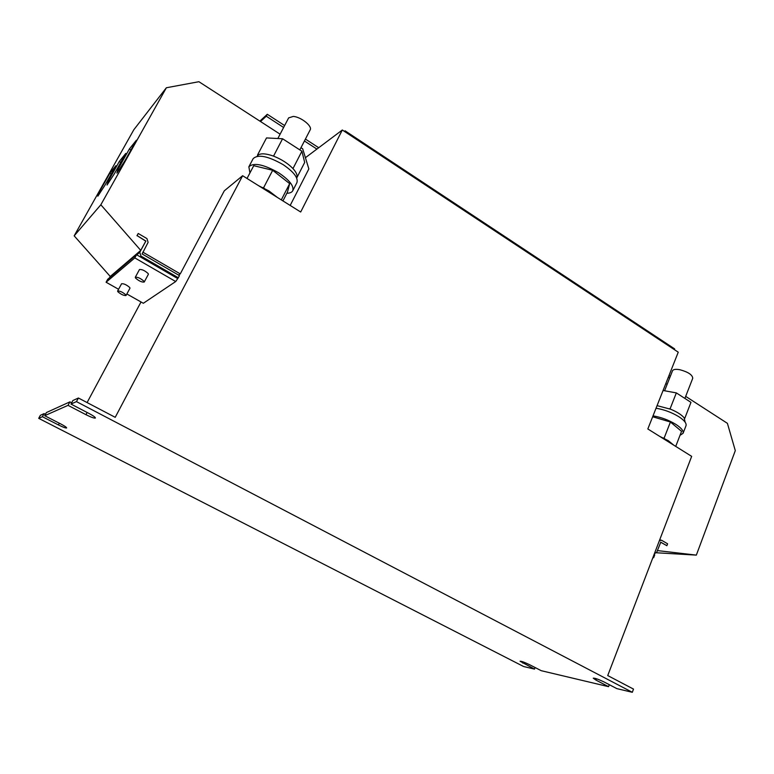 <?xml version="1.0" encoding="UTF-8"?>
<svg xmlns="http://www.w3.org/2000/svg" width="774" height="774" viewBox="0 0 774 774"><rect width="100%" height="100%" fill="white"/><g stroke="black" fill="none" stroke-linecap="round" stroke-linejoin="round"><path stroke-width="1.16" d="M684.884 398.426L692.749 378.254C692.469 374.868 688.202 372.023 679.949 369.74C675.779 368.975 673.303 369.324 672.509 370.785L664.595 390.764M659.651 436.343L668.252 440.658L673.777 445.176M657.068 405.634L670.7 409.252C677.095 411.923 681.594 414.796 684.187 417.854L685.135 422.188M653.014 415.861C661.093 417.215 668.697 420.05 675.837 424.365C681.343 427.964 683.752 430.944 683.065 433.314L680.007 435.336M656.033 408.246C664.111 409.562 671.706 412.378 678.827 416.702C684.313 420.311 686.702 423.32 686.006 425.729L683.065 433.314M299.838 149.895L310.171 129.877C312.638 126.259 301.009 116.922 293.298 116.419L288.644 117.88L277.847 138.517M258.68 185.75L268.975 190.955L277.392 197.447M257.094 156.29L258.235 154.964C261.08 153.204 265.975 153.523 272.922 155.913L274.431 156.483C281.543 159.405 287.493 163.198 292.262 167.861L293.781 169.506C296.703 173.018 297.68 175.804 296.713 177.875L296.655 177.981M249.934 172.931L248.86 166.797C253.669 162.288 263.653 164.32 278.804 172.892C289.495 180.129 294.149 186.079 292.746 190.752C291.875 192.358 289.911 193.2 286.854 193.268M248.86 166.797L253.146 158.66C258.003 154.045 267.988 156.038 283.091 164.62C293.743 171.876 298.358 177.875 296.916 182.616L292.746 190.752M144.012 281.301L144.216 282.046C141.768 282.326 138.875 280.991 135.508 278.03L135.295 277.266C137.762 276.995 140.665 278.34 144.012 281.301M144.216 282.046L148.366 274.325L148.173 273.57C144.844 270.581 141.952 269.236 139.475 269.546L135.295 277.266M125.804 294.826L126.027 295.513C123.782 295.707 121.054 294.449 117.851 291.73L117.619 291.034C119.883 290.84 122.611 292.108 125.804 294.826M126.027 295.513L129.964 288.228L129.751 287.531C126.578 284.793 123.859 283.526 121.586 283.748L117.619 291.034M290.182 205.439L308.845 168.925L302.682 148.792L300.98 147.689M342.311 130.003L678.247 352.189L647.828 428.96L691.666 456.36L607.725 675.567L633.509 689.092L632.31 692.295L76.462 401.619L78.406 398.01L115.22 417.321L242.63 175.717L300.689 212.008L342.311 130.003L305.411 157.712M87.085 402.567L141.023 301.966M242.63 175.717L224.296 190.82L180.265 273.899L178.533 275.089M178.31 277.731L179.433 275.612L142.116 253.949L148.115 242.349L146.934 238.585L138.227 233.487L137.066 235.606L145.889 241.053L139.775 252.305L140.955 256.078L178.31 277.731L175.698 281.533L143.335 303.273L126.859 293.965M175.698 281.533L134.811 257.906L136.543 254.714L177.381 278.359M136.543 254.714L107.673 279.327L106.086 282.229L118.577 289.283M654.098 554.465L654.746 554.832L653.643 557.715L652.879 557.667M609.322 684.7L608.567 686.664L541.258 670.7L529.513 664.673C524.52 662.273 521.386 661.131 520.089 661.248L534.495 669.104L523.611 666.52L38.7 418.347L40.354 415.309L44.079 413.616L45.434 414.322M76.462 401.619L70.966 404.057L72.872 400.526L78.406 398.01M70.966 404.057L89.107 413.51C93.286 415.764 95.395 417.263 95.415 418.028C94.389 418.434 91.235 417.321 85.953 414.68L68.035 405.353L69.912 401.87L46.392 412.561L44.689 415.696L60.875 424.007C64.677 426.01 66.603 427.325 66.661 427.954C65.809 428.235 63.062 427.229 58.408 424.926L42.386 416.712L44.079 413.616M68.035 405.353L44.689 415.696M632.31 692.295L616.859 688.628L604.194 682.029C598.486 679.291 594.838 678.005 593.242 678.169L595.999 680.123L596.522 678.769M653.643 557.715L652.995 557.338M134.811 257.906L106.086 282.229M71.653 402.78L69.912 401.87M42.386 416.712L38.7 418.347M608.567 686.664L595.999 680.123M534.495 669.104L535.115 667.546M318.714 147.718L305.42 139.078M284.629 125.552L267.291 114.281L266.275 116.216L283.623 127.478M316.895 149.082L304.434 140.994M344.72 131.59L345.107 130.835L344.391 131.367M674.357 349.616L674.638 348.9L345.107 130.835M670.303 376.338L669.007 375.496M669.597 378.128L668.301 377.286M260.499 121.518L266.275 116.216M259.871 121.112L267.291 114.281M657.378 550.585L696.339 555.113L735.3 450.632L727.405 423.339L685.687 396.375M656.497 552.771L696.339 555.113M665.824 383.536L667.13 384.378M659.535 540.281L660.648 540M660.609 542.168L666.869 545.699L660.657 542.139M654.427 553.623L656.691 552.384L660.793 542.139M659.38 540.668L661.528 540.233L667.594 543.793L666.869 545.699M140.752 250.389L100.843 204.781L74.169 235.838L110.256 276.463L140.752 250.389L145.773 241.149L137.066 235.606M114.455 173.628L125.794 153.416L119.254 161.534L108.157 181.319L107.035 185.054L114.455 173.628M280.111 134.192L198.908 81.705L166.362 87.762L133.825 129.742L74.169 235.838M109.492 277.779L110.227 276.434M136.959 235.712L138.227 233.487M100.843 204.781L166.362 87.762M142.813 252.131L180.265 273.899M124.701 161.118L136.408 140.22L129.384 148.956L117.919 169.39L116.903 173.095L124.701 161.118M104.925 185.257L115.916 165.694L109.821 173.26L99.053 192.426L97.853 196.17L104.925 185.257M262.792 187.55L264.321 188.305M263.595 187.743L272.69 170.27L289.669 183.632L287.493 192.029L282.936 200.911M281.31 199.895L289.669 183.632M247.022 178.465L253.746 165.684L272.69 170.27M258.235 154.964L257.723 155.4M257.568 154.926L266.517 137.927L282.578 138.759L273.609 155.961L272.922 155.913M273.609 155.961L274.431 156.483M292.262 167.861L293.201 168.848M282.578 138.759L301.908 151.23L293.075 168.374M301.908 151.23L304.685 162.443L296.684 178.049M663.279 437.939L664.566 438.577M664.092 438.19L670.419 422.014L681.555 431.341L675.721 446.395M652.666 416.76L670.419 422.014M663.066 390.493L676.341 392.902L670.071 408.856L669.317 408.711M670.071 408.856L670.7 409.252M684.187 417.854L684.651 418.492M676.341 392.902L690.969 402.354L684.806 418.25M111.195 174.082L109.821 173.26M99.943 192.949L99.053 192.426M130.97 149.924L129.384 148.956M118.925 169.999L117.919 169.39M120.734 162.434L119.254 161.534M109.095 181.88L108.157 181.319M522.837 663.125L523.301 661.973M58.408 424.926L59.327 423.214M85.953 414.68L87.133 412.484M136.785 254.849L139.775 252.305M140.123 256.784L140.955 256.078"/></g></svg>
